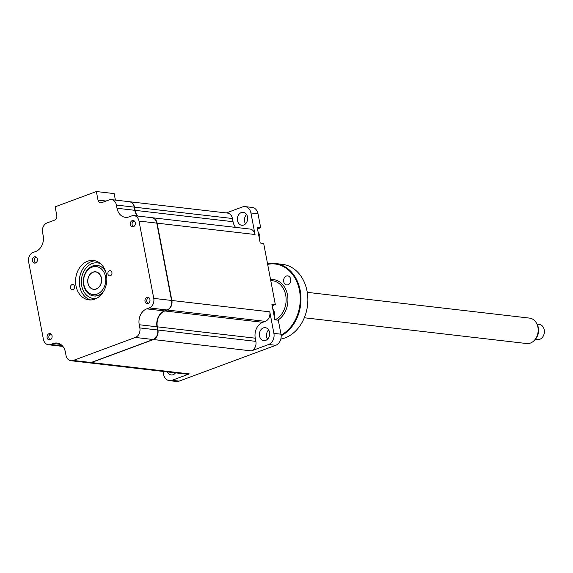 <?xml version="1.0" encoding="UTF-8"?>
<svg xmlns="http://www.w3.org/2000/svg" width="573" height="573" viewBox="0 0 573 573"><rect width="100%" height="100%" fill="white"/><g stroke="black" fill="none" stroke-linecap="round" stroke-linejoin="round"><path stroke-width="0.86" d="M149.925 299.521A3.202 2.514 -83.4 0 0 147.841 297.251A3.202 2.514 -83.4 0 0 145.019 301.341A3.202 2.514 -83.4 0 0 147.103 303.611A3.202 2.514 -83.4 0 0 149.925 299.521M52.043 335.821A3.202 2.514 -83.4 0 0 49.951 333.55A3.202 2.514 -83.4 0 0 47.129 337.64A3.202 2.514 -83.4 0 0 49.214 339.904A3.202 2.514 -83.4 0 0 52.043 335.821M37.388 259.025A3.202 2.514 -83.4 0 0 35.304 256.754A3.202 2.514 -83.4 0 0 32.482 260.844A3.202 2.514 -83.4 0 0 34.566 263.114A3.202 2.514 -83.4 0 0 37.388 259.025M74.504 286.378A2.621 2.063 -83.4 0 0 72.792 284.516A2.621 2.063 -83.4 0 0 70.479 287.868A2.621 2.063 -83.4 0 0 72.191 289.73A2.621 2.063 -83.4 0 0 74.504 286.378M106.42 274.539A19.84 15.578 -83.4 0 0 93.485 260.479A19.84 15.578 -83.4 0 0 75.987 285.827A19.84 15.578 -83.4 0 0 88.922 299.887A19.84 15.578 -83.4 0 0 106.42 274.539M95.319 260.83A19.84 15.578 -83.4 0 0 79.683 286.256A19.84 15.578 -83.4 0 0 90.785 299.966M111.928 272.497A2.621 2.063 -83.4 0 0 110.217 270.635A2.621 2.063 -83.4 0 0 107.903 273.987A2.621 2.063 -83.4 0 0 109.615 275.849A2.621 2.063 -83.4 0 0 111.928 272.497M135.278 222.725A3.202 2.514 -83.4 0 0 133.194 220.462A3.202 2.514 -83.4 0 0 130.372 224.552A3.202 2.514 -83.4 0 0 132.456 226.815A3.202 2.514 -83.4 0 0 135.278 222.725M96.371 191.532L55.137 206.824L56.77 215.391A3.839 3.015 96.6 0 1 54.521 220.154L47.058 222.918A7.678 6.031 -83.4 0 0 42.567 232.445L43.176 235.625A12.799 10.049 96.6 0 1 35.691 251.504L33.141 252.449A7.678 6.031 -83.4 0 0 28.65 261.976L43.405 339.309A7.678 6.031 -83.4 0 0 48.411 344.753A7.678 6.031 -83.4 0 0 50.696 344.466L53.246 343.521A12.799 10.049 96.6 0 1 57.056 343.041A12.799 10.049 96.6 0 1 65.401 352.116L66.002 355.296A7.678 6.031 -83.4 0 0 71.009 360.739A7.678 6.031 -83.4 0 0 73.294 360.453L135.35 337.447A7.678 6.031 -83.4 0 0 139.841 327.921L139.232 324.741A12.799 10.049 96.6 0 1 146.717 308.861L149.267 307.916A7.678 6.031 -83.4 0 0 153.757 298.39L139.003 221.056A7.678 6.031 -83.4 0 0 133.996 215.613A7.678 6.031 -83.4 0 0 131.711 215.899L129.161 216.845A12.799 10.049 96.6 0 1 125.351 217.325A12.799 10.049 96.6 0 1 117.007 208.25L116.405 205.07A7.678 6.031 -83.4 0 0 111.398 199.626A7.678 6.031 -83.4 0 0 109.114 199.913L101.65 202.677A3.839 3.015 96.6 0 1 100.504 202.821A3.839 3.015 96.6 0 1 98.004 200.099L96.371 191.532L114.163 193.595L115.402 200.092M137.327 216A12.799 10.049 96.6 0 1 134.798 210.312L134.197 207.132A7.678 6.031 -83.4 0 0 129.183 201.689L111.398 199.626M71.009 360.739L88.801 362.802A7.678 6.031 -83.4 0 0 91.086 362.516L153.141 339.51A7.678 6.031 -83.4 0 0 157.625 329.984L157.023 326.803A12.799 10.049 96.6 0 1 164.508 310.924L167.058 309.979A7.678 6.031 -83.4 0 0 171.549 300.453L156.794 223.119A7.678 6.031 -83.4 0 0 151.788 217.676L133.996 215.613M94.481 295.99A15.356 12.062 -83.4 0 0 95.261 296.112L101.113 294.773M81.918 270.513A20.478 16.08 -83.4 0 0 79.747 286.5A20.478 16.08 -83.4 0 0 79.955 287.474M104.186 268.243L98.8 265.6A15.356 12.062 -83.4 0 0 98.004 265.543M245.516 223.857A6.525 5.128 96.6 0 1 246.598 214.538M241.326 212.547A6.525 5.128 -83.4 0 0 237.372 219.43A6.525 5.128 -83.4 0 0 241.763 225.275A6.525 5.128 -83.4 0 0 243.704 225.031A6.525 5.128 -83.4 0 0 247.658 218.141A6.525 5.128 -83.4 0 0 243.267 212.304A6.525 5.128 -83.4 0 0 241.326 212.547M167.445 371.92A6.525 5.128 -83.4 0 0 171.205 374.957A6.525 5.128 -83.4 0 0 173.146 374.713A6.525 5.128 -83.4 0 0 175.56 372.858M174.958 373.546A6.525 5.128 96.6 0 1 174.529 372.737M263.329 327.914A6.525 5.128 -83.4 0 0 259.383 334.797A6.525 5.128 -83.4 0 0 263.773 340.634A6.525 5.128 -83.4 0 0 265.714 340.391A6.525 5.128 -83.4 0 0 269.661 333.507A6.525 5.128 -83.4 0 0 265.27 327.67A6.525 5.128 -83.4 0 0 263.329 327.914M267.527 339.216A6.525 5.128 96.6 0 1 268.601 329.905M272.827 309.205A6.912 5.429 96.6 0 1 274.438 312.564A6.912 5.429 96.6 0 1 274.238 316.604M258.179 232.416A6.912 5.429 96.6 0 1 259.791 235.775A6.912 5.429 96.6 0 1 259.59 239.808M257.513 228.935L260.679 227.768L257.213 227.359L260.206 243.024L263.666 243.425L275.327 304.557L272.168 305.731M88.958 362.816A7.678 6.031 -83.4 0 0 89.116 362.838A7.678 6.031 -83.4 0 0 91.401 362.551L189.326 373.904L172.05 380.307A8.96 7.034 96.6 0 1 169.386 380.644L176.47 381.468A8.96 7.034 -83.4 0 0 179.134 381.131L275.742 345.311A8.96 7.034 -83.4 0 0 280.985 334.195L278.313 320.221L274.854 319.82L271.867 304.156L275.327 304.557M269.79 311.841L273.894 333.371A8.96 7.034 96.6 0 1 268.658 344.488L251.375 350.898A7.678 6.031 96.6 0 0 255.866 341.372L255.264 338.185A12.799 10.049 -83.4 0 1 262.749 322.312L265.299 321.367A7.678 6.031 96.6 0 0 269.79 311.841L171.864 300.488L157.109 223.155A7.678 6.031 -83.4 0 0 152.103 217.711A7.678 6.031 -83.4 0 0 151.945 217.697M169.386 380.644A8.96 7.034 96.6 0 1 163.541 374.291L162.99 371.404M189.326 373.904A7.678 6.031 96.6 0 1 187.042 374.19L89.116 362.838M260.679 227.768L258.015 213.793A8.96 7.034 -83.4 0 0 252.17 207.44L245.086 206.617A8.96 7.034 96.6 0 1 250.931 212.97L255.035 234.507A7.678 6.031 96.6 0 0 250.029 229.064L152.103 217.711M226.278 212.941L242.422 206.953A8.96 7.034 96.6 0 1 245.086 206.617M137.642 216.035A12.799 10.049 96.6 0 1 135.113 210.348L134.505 207.168A7.678 6.031 -83.4 0 0 129.498 201.725L227.424 213.07A7.678 6.031 96.6 0 1 232.43 218.514L233.039 221.701A12.799 10.049 -83.4 0 0 235.567 227.388M91.401 362.551L153.449 339.545A7.678 6.031 -83.4 0 0 157.94 330.019L157.339 326.839A12.799 10.049 96.6 0 1 164.823 310.96L167.373 310.014A7.678 6.031 -83.4 0 0 171.864 300.488M87.891 283.098A8.831 6.933 96.6 0 1 95.684 271.81A8.831 6.933 96.6 0 1 101.442 278.07A8.831 6.933 96.6 0 1 93.65 289.358A8.831 6.933 96.6 0 1 87.891 283.098M83.866 284.588A14.081 11.059 -83.4 0 0 97.238 294.042A14.081 11.059 -83.4 0 0 105.468 276.58A14.081 11.059 -83.4 0 0 92.103 267.125A14.081 11.059 -83.4 0 0 83.866 284.588M103.477 291.571A15.356 12.062 96.6 0 1 83.672 285.046A15.356 12.062 96.6 0 1 90.806 266.875A15.356 12.062 96.6 0 1 105.754 271.903M134.232 220.892A2.958 2.321 -83.4 0 0 132.127 224.659A2.958 2.321 -83.4 0 0 133.566 226.629M50.997 333.987A2.958 2.321 -83.4 0 0 48.891 337.755A2.958 2.321 -83.4 0 0 50.331 339.717M148.88 297.688A2.958 2.321 -83.4 0 0 146.781 301.455A2.958 2.321 -83.4 0 0 148.214 303.425M36.343 257.191A2.958 2.321 -83.4 0 0 34.244 260.959A2.958 2.321 -83.4 0 0 35.684 262.928M101.493 280.971A8.702 6.833 -83.4 0 0 95.67 271.939A8.702 6.833 -83.4 0 0 87.841 280.197A8.702 6.833 -83.4 0 0 93.664 289.229A8.702 6.833 -83.4 0 0 101.493 280.971M304.313 317.764L526.616 343.535A12.799 10.049 -83.4 0 0 534.401 340.326A12.799 10.049 -83.4 0 0 538.133 331.387A12.799 10.049 -83.4 0 0 536.407 323.007L537.023 324.089A11.324 8.889 96.6 0 1 538.548 331.502A11.324 8.889 96.6 0 1 535.246 339.409L537.438 339.631A7.678 6.031 -83.4 0 0 544.35 332.347A7.678 6.031 -83.4 0 0 539.207 324.375L537.037 324.125M536.407 323.007A12.799 10.049 -83.4 0 0 529.567 318.108L307.264 292.337M280.813 339.094A37.754 29.646 -83.4 0 0 307.042 291.105A37.754 29.646 -83.4 0 0 282.432 264.339L275.563 263.544A37.754 29.646 96.6 0 1 300.18 290.31A37.754 29.646 96.6 0 1 281.164 335.785M268.035 338.657A37.754 29.646 96.6 0 1 267.168 338.586L268.014 338.686M266.939 338.041A37.245 29.244 -83.4 0 0 268.408 338.142M281.114 335.069A37.245 29.244 -83.4 0 0 299.471 290.418A37.245 29.244 -83.4 0 0 267.663 264.375M290.697 279.115A4.555 3.581 -83.4 0 0 287.725 275.885A4.555 3.581 -83.4 0 0 283.707 281.708A4.555 3.581 -83.4 0 0 286.679 284.939A4.555 3.581 -83.4 0 0 290.697 279.115M267.591 263.981A37.754 29.646 96.6 0 1 275.563 263.544M98.004 200.099L106.077 201.037M116.405 205.07L134.197 207.132M117.007 208.25L134.798 210.312M153.757 298.39L171.549 300.453M139.003 221.056L156.794 223.119M149.267 307.916L167.058 309.979M146.717 308.861L164.508 310.924M139.841 327.921L157.625 329.984M139.232 324.741L157.023 326.803M50.696 344.466L62.342 345.82M53.246 343.521L60.652 344.38M73.294 360.453L91.086 362.516M135.35 337.447L153.141 339.51M96.508 298.397A17.921 14.067 96.6 0 1 81.71 285.769A17.921 14.067 96.6 0 1 86.158 267.899A17.921 14.067 96.6 0 1 100.533 263.666M268.658 344.488L275.742 345.311M273.894 333.371L280.985 334.195M172.05 380.307L179.134 381.131M250.931 212.97L258.015 213.793M153.449 339.545L251.375 350.898M157.94 330.019L255.866 341.372M157.339 326.839L255.264 338.185M164.823 310.96L262.749 322.312M167.373 310.014L265.299 321.367M157.109 223.155L255.035 234.507M135.113 210.348L233.039 221.701M134.505 207.168L232.43 218.514M275.026 319.841A20.327 15.958 -83.4 0 0 285.705 295.138A20.327 15.958 -83.4 0 0 272.454 280.727L270.743 280.534M270.556 279.524A21.602 16.968 96.6 0 1 287.474 294.866A21.602 16.968 96.6 0 1 277.848 320.164M48.411 344.753L62.872 346.429M96.837 272.075L95.67 271.939M94.832 289.365L93.664 289.229M535.246 339.409L534.401 340.326"/></g></svg>
